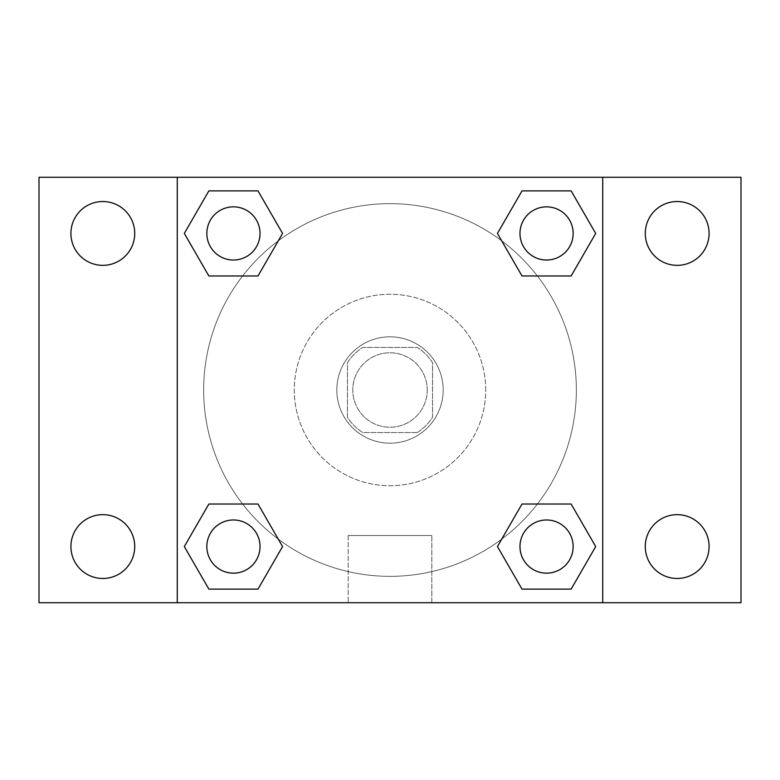 <?xml version="1.0" encoding="UTF-8"?>
<svg xmlns="http://www.w3.org/2000/svg" width="780" height="780" viewBox="0 0 780 780"><rect width="100%" height="100%" fill="white"/><g stroke="black" fill="none" stroke-linecap="round" stroke-linejoin="round"><path stroke-width="0.58" stroke-dasharray="3.9 2.92" d="M427.226 390A37.225 37.225 0 0 0 371.387 357.757A37.225 37.225 0 0 0 371.387 422.243A37.225 37.225 0 0 0 427.226 390A37.225 37.225 0 0 0 371.387 357.757A37.225 37.225 0 0 0 371.387 422.243A37.225 37.225 0 0 0 427.226 390M417.29 432.549L362.71 432.549A50.544 50.544 0 0 1 347.451 417.29L347.451 362.71A50.544 50.544 0 0 1 362.71 347.451L417.29 347.451A50.544 50.544 0 0 1 432.549 362.71L432.549 417.29A50.544 50.544 0 0 1 417.29 432.549L362.71 432.549A50.544 50.544 0 0 1 347.451 417.29L347.451 362.71A50.544 50.544 0 0 1 362.71 347.451L417.29 347.451A50.544 50.544 0 0 1 432.549 362.71L432.549 417.29A50.544 50.544 0 0 1 417.29 432.549M390 336.814A53.186 53.186 0 0 1 436.059 416.588A53.186 53.186 0 0 1 343.941 416.588A53.186 53.186 0 0 1 390 336.814A53.186 53.186 0 0 0 336.814 390A53.186 53.186 0 0 0 390 443.186A53.186 53.186 0 0 0 443.186 390A53.186 53.186 0 0 0 390 336.814M485.726 390A95.726 95.726 0 0 0 342.137 307.096A95.726 95.726 0 0 0 342.137 472.904A95.726 95.726 0 0 0 485.726 390A95.726 95.726 0 0 0 342.137 307.096A95.726 95.726 0 0 0 342.137 472.904A95.726 95.726 0 0 0 485.726 390M102.814 578.477A31.912 31.912 0 0 0 130.455 530.615A31.912 31.912 0 0 0 75.182 530.615A31.912 31.912 0 0 0 102.814 578.477M677.186 578.477A31.912 31.912 0 0 0 704.818 530.615A31.912 31.912 0 0 0 649.545 530.615A31.912 31.912 0 0 0 677.186 578.477M677.186 265.346A31.912 31.912 0 0 0 704.818 217.474A31.912 31.912 0 0 0 649.545 217.474A31.912 31.912 0 0 0 677.186 265.346M102.814 265.346A31.912 31.912 0 0 0 130.455 217.474A31.912 31.912 0 0 0 75.182 217.474A31.912 31.912 0 0 0 102.814 265.346M39 177.274L741 177.274L741 602.725L39 602.725L39 177.274M177.274 177.274L602.725 177.274L602.725 602.725L177.274 602.725L177.274 177.274L602.725 177.274L602.725 602.725L177.274 602.725L177.274 177.274L177.274 602.725M416.588 177.274L363.412 177.294L416.588 177.274M431.827 602.725L348.173 602.725L431.827 602.725L348.173 602.725L431.827 602.725L431.827 535.509L348.173 535.509L431.827 535.509L348.173 535.509L431.827 535.509L431.827 602.725M576.352 390A186.352 186.352 0 0 0 296.829 228.618A186.352 186.352 0 0 0 296.829 551.382A186.352 186.352 0 0 0 576.352 390A186.352 186.352 0 0 0 296.829 228.618A186.352 186.352 0 0 0 296.829 551.382A186.352 186.352 0 0 0 576.352 390M260.023 546.566A26.588 26.588 0 0 0 220.136 523.536A26.588 26.588 0 0 0 220.136 569.595A26.588 26.588 0 0 0 260.023 546.566A26.588 26.588 0 0 0 220.136 523.536A26.588 26.588 0 0 0 220.136 569.595A26.588 26.588 0 0 0 260.023 546.566A26.588 26.588 0 0 0 220.136 523.536A26.588 26.588 0 0 0 220.136 569.595A26.588 26.588 0 0 0 260.023 546.566M573.154 233.434A26.588 26.588 0 0 0 533.276 210.405A26.588 26.588 0 0 0 533.276 256.464A26.588 26.588 0 0 0 573.154 233.434A26.588 26.588 0 0 0 533.276 210.405A26.588 26.588 0 0 0 533.276 256.464A26.588 26.588 0 0 0 573.154 233.434A26.588 26.588 0 0 0 533.276 210.405A26.588 26.588 0 0 0 533.276 256.464A26.588 26.588 0 0 0 573.154 233.434M260.023 233.434A26.588 26.588 0 0 0 220.136 210.405A26.588 26.588 0 0 0 220.136 256.464A26.588 26.588 0 0 0 260.023 233.434A26.588 26.588 0 0 0 220.136 210.405A26.588 26.588 0 0 0 220.136 256.464A26.588 26.588 0 0 0 260.023 233.434A26.588 26.588 0 0 0 220.136 210.405A26.588 26.588 0 0 0 220.136 256.464A26.588 26.588 0 0 0 260.023 233.434M519.977 546.566A26.588 26.588 0 0 1 559.865 523.536A26.588 26.588 0 0 1 559.865 569.595A26.588 26.588 0 0 1 519.977 546.566A26.588 26.588 0 0 1 559.865 523.536A26.588 26.588 0 0 1 559.865 569.595A26.588 26.588 0 0 1 519.977 546.566M177.274 448.51L177.274 421.921L177.274 448.51M602.725 448.51L602.725 421.921L602.725 448.51M602.706 448.51L602.706 421.921L602.706 448.51M177.294 448.51L177.294 421.921L177.294 448.51M602.725 177.274L602.725 602.725M208.864 589.115L184.304 546.566L208.864 504.026L184.304 546.566L208.864 589.115M257.995 504.026L282.565 546.566L257.995 589.115L282.565 546.566L257.995 504.026M522.005 275.974L497.435 233.434L522.005 190.886L497.435 233.434L522.005 275.974M571.135 190.886L595.696 233.434L571.135 275.974L595.696 233.434L571.135 190.886M208.864 275.974L184.304 233.434L208.864 190.886L184.304 233.434L208.864 275.974M257.995 190.886L282.565 233.434L257.995 275.974L282.565 233.434L257.995 190.886M522.005 589.115L497.435 546.566L522.005 504.026L497.435 546.566L522.005 589.115M571.135 504.026L595.696 546.566L571.135 589.115L595.696 546.566L571.135 504.026M573.154 546.566A26.588 26.588 0 0 0 533.276 523.536A26.588 26.588 0 0 0 533.276 569.595A26.588 26.588 0 0 0 573.154 546.566M348.173 535.509L348.173 602.725L348.173 535.509"/><path stroke-width="1.17" d="M39 177.274L741 177.274L741 602.725L39 602.725L39 177.274M677.186 201.523A31.912 31.912 0 0 1 709.088 233.434A31.912 31.912 0 0 1 677.186 265.346A31.912 31.912 0 0 1 645.274 233.434A31.912 31.912 0 0 1 677.186 201.523M677.186 514.654A31.912 31.912 0 0 1 709.088 546.566A31.912 31.912 0 0 1 677.186 578.477A31.912 31.912 0 0 1 645.274 546.566A31.912 31.912 0 0 1 677.186 514.654M102.814 514.654A31.912 31.912 0 0 1 134.726 546.566A31.912 31.912 0 0 1 102.814 578.477A31.912 31.912 0 0 1 70.912 546.566A31.912 31.912 0 0 1 102.814 514.654M102.814 201.523A31.912 31.912 0 0 1 134.726 233.434A31.912 31.912 0 0 1 102.814 265.346A31.912 31.912 0 0 1 70.912 233.434A31.912 31.912 0 0 1 102.814 201.523M208.864 504.026L257.995 504.026L282.565 546.566L257.995 589.115L208.864 589.115L184.304 546.566L208.864 504.026L257.995 504.026L208.864 504.026M522.005 190.886L571.135 190.886L595.696 233.434L571.135 275.974L522.005 275.974L497.435 233.434L522.005 190.886L571.135 190.886L522.005 190.886M177.274 602.725L177.274 177.274M602.725 177.274L602.725 602.725M208.864 190.886L257.995 190.886L282.565 233.434L257.995 275.974L208.864 275.974L184.304 233.434L208.864 190.886L257.995 190.886L208.864 190.886M522.005 504.026L571.135 504.026L595.696 546.566L571.135 589.115L522.005 589.115L497.435 546.566L522.005 504.026L571.135 504.026L522.005 504.026M571.135 589.115L522.005 589.115L571.135 589.115M573.154 546.566A26.588 26.588 0 0 0 533.276 523.536A26.588 26.588 0 0 0 533.276 569.595A26.588 26.588 0 0 0 573.154 546.566M257.995 589.115L208.864 589.115L257.995 589.115M260.023 546.566A26.588 26.588 0 0 0 220.136 523.536A26.588 26.588 0 0 0 220.136 569.595A26.588 26.588 0 0 0 260.023 546.566M571.135 275.974L522.005 275.974L571.135 275.974M573.154 233.434A26.588 26.588 0 0 0 533.276 210.405A26.588 26.588 0 0 0 533.276 256.464A26.588 26.588 0 0 0 573.154 233.434M257.995 275.974L208.864 275.974L257.995 275.974M260.023 233.434A26.588 26.588 0 0 0 220.136 210.405A26.588 26.588 0 0 0 220.136 256.464A26.588 26.588 0 0 0 260.023 233.434"/></g></svg>
